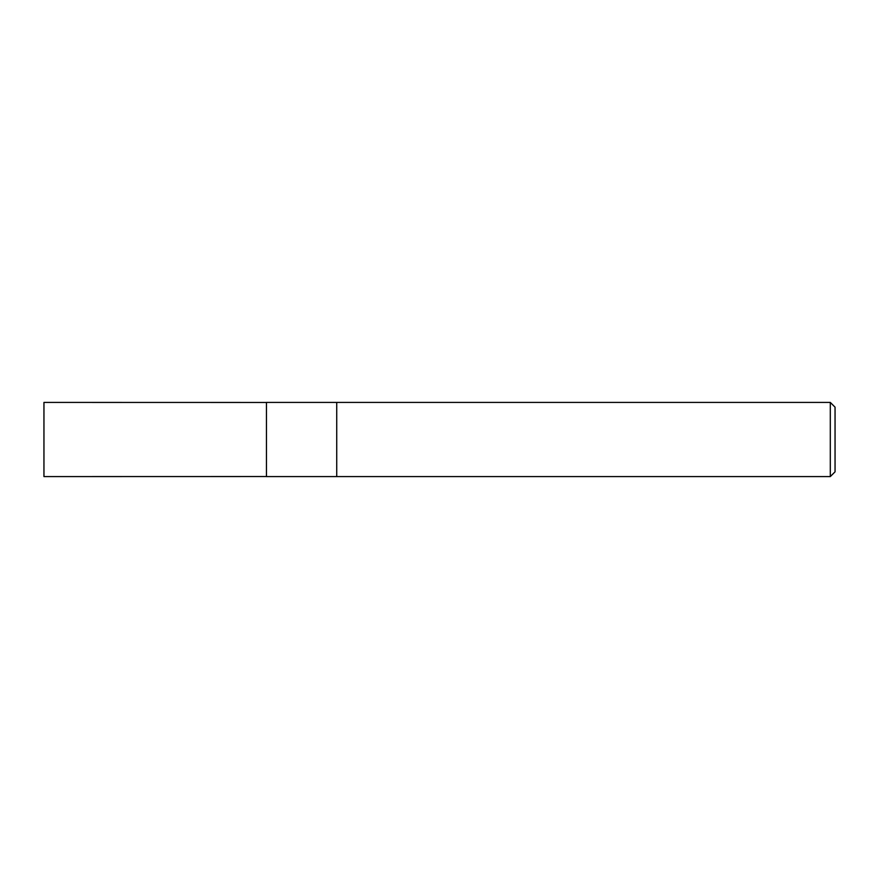 <?xml version="1.0" encoding="UTF-8"?>
<svg xmlns="http://www.w3.org/2000/svg" width="879" height="879" viewBox="0 0 879 879"><rect width="100%" height="100%" fill="white"/><g stroke="black" fill="none" stroke-linecap="round" stroke-linejoin="round"><path stroke-width="1.32" d="M830.303 476.583L835.05 471.836L835.05 407.164L830.303 402.417L336.723 402.417L336.723 439.5L336.723 402.417L266.447 402.417L266.447 476.583L336.723 476.583L336.723 439.5L336.723 476.583L830.303 476.583L830.303 402.417M266.447 476.539L43.95 476.583L43.95 402.417L266.447 402.461"/></g></svg>
